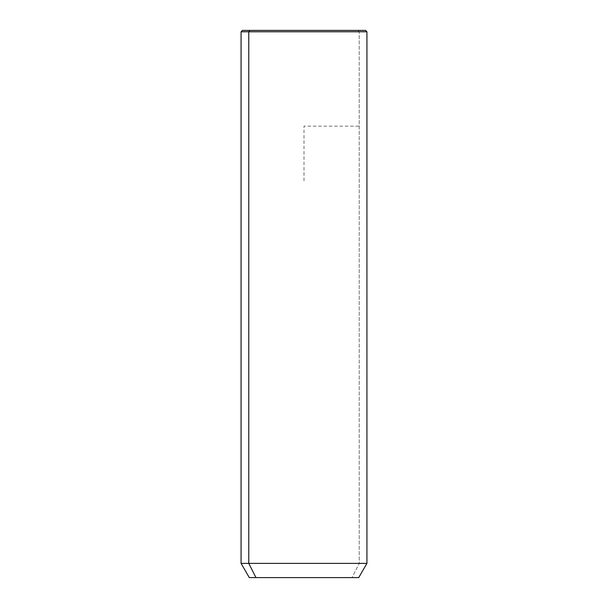 <?xml version="1.0" encoding="UTF-8"?>
<svg xmlns="http://www.w3.org/2000/svg" width="608" height="608" viewBox="0 0 608 608"><rect width="100%" height="100%" fill="white"/><g stroke="black" fill="none" stroke-linecap="round" stroke-linejoin="round"><path stroke-width="0.46" stroke-dasharray="3.04 2.28" d="M249.28 577.6L352.024 577.6L359.222 563.38L366.928 563.38L359.222 563.38L352.024 577.6L358.72 577.6M359.222 563.38L241.072 563.38L359.222 563.38L359.222 31.768L359.222 563.38M352.024 577.6L255.976 577.6M249.979 30.4L358.021 30.4L359.222 31.768L241.072 31.768L359.222 31.768L358.021 30.4L242.44 30.4M365.56 30.4L358.021 30.4M304 180.88L304 126.16L358.72 126.16"/><path stroke-width="0.91" d="M358.72 577.6L255.976 577.6L248.778 563.38L366.928 563.38L248.778 563.38L255.976 577.6L249.28 577.6L241.072 563.38L248.778 563.38L248.778 31.768L366.928 31.768L248.778 31.768L248.778 563.38L241.072 563.38L241.072 31.768L248.778 31.768L241.072 31.768L242.44 30.4L249.979 30.4L248.778 31.768L249.979 30.4L365.56 30.4L366.928 31.768L366.928 563.38L358.72 577.6M255.976 577.6L352.024 577.6M358.021 30.4L249.979 30.4"/></g></svg>
